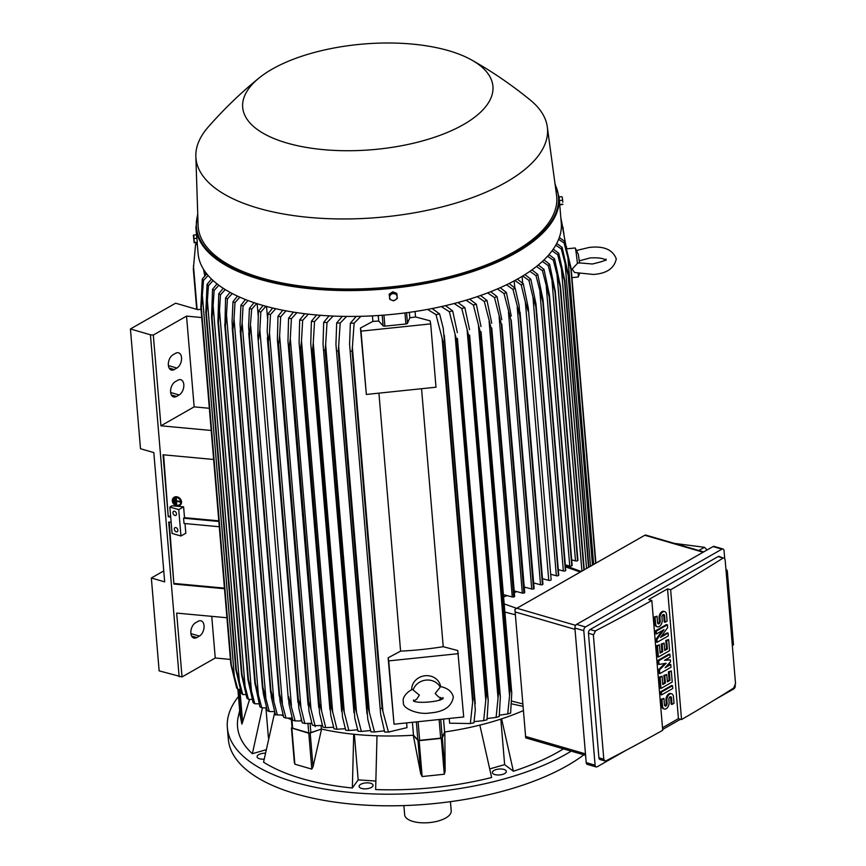 <?xml version="1.0" encoding="UTF-8"?>
<svg xmlns="http://www.w3.org/2000/svg" width="866" height="866" viewBox="0 0 866 866"><rect width="100%" height="100%" fill="white"/><g stroke="black" fill="none" stroke-linecap="round" stroke-linejoin="round"><path stroke-width="1.3" d="M413.645 701.287L416.762 699.068L419.371 695.138L413.136 689.975A14.603 13.217 -11.2 0 1 425.964 680.113A14.603 13.217 -11.2 0 1 440.22 687.149L435.176 693.493L438.456 696.859L443.024 698.819M440.697 697.52A14.603 13.217 -11.2 0 1 439.398 699.945M413.136 689.975L412.66 689.379C410.062 690.018 402.127 695.853 403.253 701.514L403.394 702.478C402.073 708.745 419.122 714.991 429.471 712.999C443.522 712.068 451.467 706.84 453.308 697.314L453.167 696.34C451.511 691.176 447.202 687.896 440.264 686.5L440.22 687.149M411.664 689.856A14.603 13.217 -11.2 0 1 424.697 675.794A14.603 13.217 -11.2 0 1 440.534 686.099L440.632 686.576M458.374 653.657L388.726 660.899L388.12 657.814L400.59 651.135A165.287 69.789 -4.8 0 0 443.219 646.696L457.768 650.561L463.7 716.961L394.041 724.214L388.726 660.899M400.59 651.135L378.929 393.153M421.558 388.715L443.219 646.696M430.683 323.895L436.009 387.21L366.35 394.452L360.429 328.052L372.9 321.373A165.287 69.789 -4.8 0 0 378.713 321.048L383.086 325.8A1.754 0.736 -4.8 0 0 384.872 326.168L405.883 323.981A1.754 0.736 -4.8 0 0 407.464 323.267L409.813 317.811A165.287 69.789 -4.8 0 0 415.528 316.945L430.077 320.81L430.683 323.895L361.035 331.148L360.429 328.052M366.35 394.452L361.035 331.148M394.041 724.214L388.12 657.814M412.411 722.298L413.493 735.223L417.867 739.975A1.754 0.736 -4.8 0 0 419.653 740.343L418.094 721.714M443.511 719.061L444.594 731.987L442.245 737.442A1.754 0.736 -4.8 0 1 440.664 738.157L419.653 740.343M413.493 735.223A165.287 69.789 175.2 0 1 413.277 735.234L417.953 740.408L419.144 740.657L441.281 738.352L442.331 737.875L444.821 731.954A165.287 69.789 175.2 0 1 444.594 731.987M417.953 740.408L420.768 773.998L413.277 735.234A165.287 69.789 175.2 0 1 377.002 735.797L375.638 789.554A182.52 77.063 -4.8 0 0 491.628 777.495L479.851 725.102A165.287 69.789 175.2 0 1 444.821 731.954L445.146 771.454L442.331 737.875M445.135 771.119L444.29 774.236L422.153 776.542L420.714 773.652M489.831 768.889L504.64 764.635L500.819 719.105M523.421 710.564A165.287 69.789 175.2 0 1 501.598 718.856L513.376 771.238A182.52 77.063 -4.8 0 0 558.278 751.915A182.52 77.063 -4.8 0 0 563.409 748.873M504.64 764.635L513.376 771.238M547.702 744.305L546.414 743.926M274.749 712.188L263.556 762.167A182.52 77.063 -4.8 0 0 352.354 787.995L358.178 779.865L354.356 734.303M358.178 779.865L375.757 781.045M352.354 787.995L353.707 734.238A165.287 69.789 175.2 0 1 321.557 729.075L313.037 766.756L311.814 769.127L294.862 764.202L294.375 761.322M265.256 753.171A7.004 2.955 -4.8 0 0 257.083 756.765A7.004 2.955 -4.8 0 0 257.851 757.967A7.004 2.955 -4.8 0 0 264.108 759.146M502.561 774.41A7.004 2.955 -4.8 0 0 506.339 771.4A7.004 2.955 -4.8 0 0 496.164 769.571A7.004 2.955 -4.8 0 0 492.375 772.58A7.004 2.955 -4.8 0 0 502.561 774.41M238.486 696.491A192.739 81.372 -4.8 0 0 227.357 727.657A192.739 81.372 -4.8 0 0 295.187 782.355A192.739 81.372 -4.8 0 0 571.192 751.136M239.666 710.596L238.291 716.496A182.52 77.063 -4.8 0 0 252.363 753.701L265.927 749.804M363.958 788.829A7.004 2.955 -4.8 0 0 373.073 785.267A7.004 2.955 -4.8 0 0 368.223 782.875A7.004 2.955 -4.8 0 0 359.109 786.436A7.004 2.955 -4.8 0 0 363.958 788.829M227.357 727.657L228.332 739.261A192.739 81.372 -4.8 0 0 296.161 793.96A192.739 81.372 -4.8 0 0 583.836 754.816M403.881 805.586L404.649 814.787A23.36 9.862 -4.8 0 0 420.302 822.7A23.36 9.862 -4.8 0 0 445.709 818.002A23.36 9.862 -4.8 0 0 451.218 810.868L450.439 801.667M268.438 737.973L265.916 707.923M252.363 753.701L262.452 707.89M542.473 578.683L548.741 580.35A1.461 0.617 -4.8 0 0 550.798 580.133A1.461 0.617 -4.8 0 0 551.133 579.69L528.336 308.209L528.217 311.327L525.381 302.202L521.245 284.946L514.913 280.487M548.741 580.35L525.381 302.202M517.338 279.144L523.291 283.788L528.336 308.209M523.291 283.788A186.904 78.903 175.2 0 1 522.274 284.373A186.904 78.903 175.2 0 1 521.245 284.946M514.177 280.876L514.772 287.891M509.1 283.507L515.151 288.226L519.015 305.038L520.011 315.744A191.862 81.003 175.2 0 1 519.881 315.809L512.953 289.352L506.469 284.795M533.673 582.948L540.536 584.767A1.461 0.617 -4.8 0 0 542.462 584.626A191.862 81.003 -4.8 0 0 542.592 584.561A1.461 0.617 -4.8 0 0 542.939 584.117L520.098 312.204M542.592 584.561L520.011 315.744M542.462 584.626L519.881 315.809M515.151 288.226A186.904 78.903 175.2 0 1 512.953 289.352M540.536 584.767L517.229 307.181M522.09 276.373L522.674 283.258M550.679 574.245L556.351 575.76L532.947 297.092L528.931 280.378L522.728 275.994M556.351 575.76A1.461 0.617 -4.8 0 0 558.397 575.544L535.827 306.726L532.947 297.092M558.397 575.544A191.862 81.003 -4.8 0 0 558.516 575.468A1.461 0.617 -4.8 0 0 558.743 575.1L535.989 304.053L558.516 575.468M524.958 274.598L530.815 279.166L535.989 304.053M530.815 279.166A186.904 78.903 175.2 0 1 528.931 280.378M558.289 569.644L563.355 570.986A1.461 0.617 -4.8 0 0 565.411 570.781A191.862 81.003 -4.8 0 0 565.617 570.629A1.461 0.617 -4.8 0 0 565.758 570.326A1.461 0.617 -4.8 0 0 565.563 570.055M531.951 269.878L537.721 274.37L543.025 299.733L565.617 570.629M543.036 301.812A191.862 81.003 175.2 0 1 542.83 301.963L535.989 275.626L529.905 271.318M565.411 570.781L542.83 301.963M537.721 274.37A186.904 78.903 175.2 0 1 535.989 275.626M563.355 570.986L539.919 291.853M565.292 564.859L569.752 566.039A1.461 0.617 -4.8 0 0 571.798 565.834A191.862 81.003 -4.8 0 0 572.08 565.595A1.461 0.617 -4.8 0 0 572.145 565.379A1.461 0.617 -4.8 0 0 572.047 565.184M538.295 264.974L543.989 269.38L549.466 295.252L572.08 565.595M549.499 296.789A191.862 81.003 175.2 0 1 549.228 297.016L542.43 270.69L536.455 266.468M571.798 565.834L549.228 297.016M543.989 269.38A186.904 78.903 175.2 0 1 542.43 270.69M569.752 566.039L546.273 286.473M571.69 559.891L575.511 560.908A1.461 0.617 -4.8 0 0 577.568 560.703A191.862 81.003 -4.8 0 0 577.882 560.389A1.461 0.617 -4.8 0 0 577.914 560.248A1.461 0.617 -4.8 0 0 577.86 560.118M543.989 259.887L549.607 264.206L555.312 291.571L577.882 560.389M577.914 560.248L555.312 291.571A191.862 81.003 175.2 0 1 554.998 291.885L548.221 265.559L542.354 261.435M577.568 560.703L554.998 291.885M549.607 264.206A186.904 78.903 175.2 0 1 548.221 265.559M575.511 560.908L551.999 280.941M548.99 254.615L554.543 258.826L560.443 286.17L584.258 569.774L560.443 286.17A191.862 81.003 175.2 0 1 560.096 286.559L553.331 260.244L547.561 256.217M583.89 569.98L560.096 286.559M554.543 258.826A186.904 78.903 175.2 0 1 553.331 260.244M581.92 571.105L557.076 275.269M553.255 249.127L558.732 253.24L564.838 280.552L588.902 567.122M564.838 280.552A191.862 81.003 175.2 0 1 564.491 281.028L557.715 254.712L552.053 250.804M588.534 567.338L564.491 281.028M558.732 253.24A186.904 78.903 175.2 0 1 557.715 254.712M586.563 568.464L561.449 269.423M556.73 243.433L562.131 247.405L568.442 274.717L592.809 564.903M568.442 274.717A191.862 81.003 175.2 0 1 568.139 275.28L561.32 248.953L555.766 245.175M592.474 565.087L568.139 275.28M562.131 247.405A186.904 78.903 175.2 0 1 561.32 248.953M590.493 566.212L565.065 263.405M559.317 237.501L564.632 241.322L571.181 268.644L595.905 563.127M571.181 268.644A191.862 81.003 175.2 0 1 570.943 269.294L564.069 242.945L558.635 239.319M595.624 563.29L570.943 269.294M564.632 241.322A186.904 78.903 175.2 0 1 564.069 242.945M593.654 564.415L567.847 257.18M560.876 218.2L566.083 246.539M566.635 248.639L566.461 246.496M605.799 259.746L605.886 259.086C607.272 259.93 602.758 261.564 592.344 264L578.802 262.842L577.405 263.405L572.145 269.153L574.645 272.509L593.427 274.457C606.687 273.526 614.308 268.33 616.278 258.858C612.663 249.527 603.591 245.727 589.075 247.47L576.843 250.404M577.405 263.405A14.603 0.628 -95.9 0 0 575.219 247.979A14.603 0.628 -95.9 0 0 575.176 247.957L566.689 248.834M571.939 277.65L578.196 277.001A14.603 0.628 -95.9 0 0 578.228 276.968A14.603 0.628 -95.9 0 0 578.239 273.645M703.679 551.913L645.841 535.091A2.923 1.786 106.2 0 0 644.802 535.253L514.924 609.361L525.716 737.875L585.6 755.325M726.087 571.214L727.256 570.542L733.491 644.759L732.322 645.451M732.355 645.798L733.491 644.759M707.089 549.964L704.491 547.301L674.376 543.383M727.256 570.542L725.925 569.178M704.491 547.301L698.775 550.484M722.969 548.99L714.082 546.403A2.923 1.786 106.2 0 0 713.054 546.565L576.572 624.375A2.923 1.786 106.2 0 0 574.916 628.077L586.206 762.621A2.923 1.786 106.2 0 0 587.278 764.353L596.165 766.94A2.923 1.786 -73.8 0 1 595.094 765.208L583.803 630.665A2.923 1.786 -73.8 0 1 585.459 626.952L721.941 549.152A2.923 1.786 -73.8 0 1 722.969 548.99A2.923 1.786 -73.8 0 1 724.041 550.722L724.669 558.256M626.161 750.259L597.204 766.767A2.923 1.786 -73.8 0 1 596.165 766.94M735.331 685.937A2.923 1.786 -73.8 0 1 733.675 688.968L716.074 699.003M680.535 719.267L662.642 729.464M598.915 757.782A2.923 1.786 106.2 0 0 599.976 759.514L604.923 760.954L603.797 759.201L593.34 634.691L588.458 633.263L598.915 757.782L603.797 759.201M734.032 687.831A1752.21 739.77 175.2 0 1 681.542 719.559L670.641 589.768A1752.21 739.77 -4.8 0 0 723.142 558.04L719.159 556.416A2.923 1.786 106.2 0 0 718.12 556.578L590.114 629.55A2.923 1.786 106.2 0 0 588.458 633.263M590.114 629.55L595.137 631.011A1752.21 739.77 -4.8 0 0 651.817 600.495L662.717 730.287A1752.21 739.77 175.2 0 1 606.027 760.803L604.923 760.954M681.542 719.559L678.424 718.65L662.501 727.732M724.106 557.856L725.113 559.566L735.57 684.086M735.494 683.599L733.697 687.994M651.817 600.495L648.71 599.597L667.534 588.869L670.641 589.768M667.534 588.869L678.424 718.65M657.153 642.269L656.915 639.498L664.027 629.636L656.45 633.955L656.222 631.184L667.415 624.797L667.654 627.569L660.542 637.43L668.119 633.111L668.346 635.882L657.153 642.269L656.266 642.009L656.027 639.238L662.209 630.675M656.45 633.955L655.562 633.696L655.335 630.924L666.528 624.538L667.415 624.797M661.483 636.131L667.231 632.851L668.119 633.111M659.784 673.661L659.481 669.959L666.16 663.248L659.015 664.428L658.701 660.726L669.905 654.35L670.132 657.11L664.536 660.303L670.371 659.881L670.522 661.732L665.153 667.697L670.749 664.503L670.988 667.275L659.784 673.661L658.896 673.402L658.593 669.699L664.796 663.475M659.015 664.428L658.128 664.168L657.814 660.477L669.017 654.09L669.905 654.35M665.185 659.935L670.371 659.881M666.571 666.127L669.862 664.244L670.749 664.503M661.57 694.889L660.682 694.629L660.444 691.869L671.648 685.482L672.536 685.742L672.774 688.502L661.57 694.889L661.343 692.118L660.444 691.869M672.038 704.404L671.496 697.942A2.046 1.245 106.2 0 0 670.749 696.729A2.046 1.245 106.2 0 0 669.396 697.444A2.046 1.245 106.2 0 0 668.855 699.447L669.093 702.218A5.109 3.118 106.2 0 1 667.729 707.23A5.109 3.118 106.2 0 1 664.363 709.005A5.109 3.118 106.2 0 1 662.501 705.974L661.96 699.512L663.93 698.386L664.482 704.848A2.046 1.245 106.2 0 0 665.229 706.061A2.046 1.245 106.2 0 0 666.571 705.346A2.046 1.245 106.2 0 0 667.112 703.344L666.885 700.572A5.109 3.118 106.2 0 1 668.238 695.56A5.109 3.118 106.2 0 1 671.605 693.785A5.109 3.118 106.2 0 1 673.467 696.816L674.008 703.279L672.038 704.404L671.15 704.145L670.598 697.682A2.046 1.245 106.2 0 0 670.262 696.74M664.363 709.005L663.475 708.745A5.109 3.118 -73.8 0 1 661.613 705.714L661.072 699.252L663.93 698.386M664.817 705.79A2.046 1.245 106.2 0 0 666.225 703.084L665.986 700.313A5.109 3.118 -73.8 0 1 667.35 695.301A5.109 3.118 -73.8 0 1 670.717 693.525L671.605 693.785M661.029 688.427L660.141 688.167L659.21 677.093L662.079 676.227L662.771 684.53L665.402 683.025L664.785 675.642L666.766 674.517L667.383 681.899L670.013 680.405L669.321 672.092L668.433 671.832L671.302 670.966L672.232 682.04L661.029 688.427L660.098 677.353L662.079 676.227M662.707 683.804L664.514 682.776L663.897 675.383L666.766 674.517M667.318 681.174L669.126 680.146L668.433 671.832M658.387 657.034L657.5 656.774L656.569 645.7L659.437 644.834L660.13 653.137L662.771 651.633L662.154 644.25L664.125 643.124L664.752 650.507L667.383 649.013L666.69 640.699L665.792 640.439L668.66 639.573L669.591 650.647L658.387 657.034L657.456 645.96L659.437 644.834M660.076 652.412L661.884 651.384L661.267 643.99L664.125 643.124M664.687 649.781L666.495 648.753L665.792 640.439M665.131 622.232L664.59 615.769A2.046 1.245 106.2 0 0 663.843 614.557A2.046 1.245 106.2 0 0 662.501 615.271A2.046 1.245 106.2 0 0 661.96 617.274L662.187 620.045A5.109 3.118 106.2 0 1 660.823 625.057A5.109 3.118 106.2 0 1 657.467 626.822A5.109 3.118 106.2 0 1 655.605 623.801L655.053 617.339L657.034 616.202L657.575 622.676A2.046 1.245 106.2 0 0 658.322 623.877A2.046 1.245 106.2 0 0 659.665 623.174A2.046 1.245 106.2 0 0 660.217 621.171L659.979 618.4A5.109 3.118 106.2 0 1 661.343 613.388A5.109 3.118 106.2 0 1 664.698 611.612A5.109 3.118 106.2 0 1 666.571 614.644L667.112 621.106L665.131 622.232L664.244 621.972L663.702 615.51A2.046 1.245 106.2 0 0 663.356 614.568M657.467 626.822L656.58 626.573A5.109 3.118 -73.8 0 1 654.707 623.542L654.166 617.079L657.034 616.202M657.922 623.617A2.046 1.245 106.2 0 0 659.318 620.911L659.091 618.14A5.109 3.118 -73.8 0 1 660.455 613.128A5.109 3.118 -73.8 0 1 663.811 611.353L664.698 611.612M655.053 617.339L654.166 617.079M666.69 640.699L668.66 639.573M667.383 649.013L666.495 648.753M662.154 644.25L661.267 643.99M662.771 651.633L661.884 651.384M657.456 645.96L656.569 645.7M669.321 672.092L671.302 670.966M670.013 680.405L669.126 680.146M664.785 675.642L663.897 675.383M665.402 683.025L664.514 682.776M660.098 677.353L659.21 677.093M661.96 699.512L661.072 699.252M661.343 692.118L672.536 685.742M658.701 660.726L657.814 660.477M659.481 669.959L658.593 669.699M656.222 631.184L655.335 630.924M656.915 639.498L656.027 639.238M593.427 635.179L595.527 630.859M503.687 596.89L507.108 595.602M514.35 592.636L516.71 591.597M524.341 587.971L525.521 587.365M501.598 718.856A165.287 69.789 175.2 0 1 479.851 725.102M377.002 735.797A165.287 69.789 175.2 0 1 353.707 734.238M291.387 719.689A165.287 69.789 175.2 0 1 288.107 718.271M283.399 716.041A165.287 69.789 175.2 0 1 281.612 715.121M292.026 727.278L291.441 727.981L294.375 762.914M321.08 725.643L321.373 729.031A165.287 69.789 175.2 0 0 321.557 729.075L308.794 733.242L291.441 727.981M321.373 729.031L310.883 732.788L310.115 723.521M292.232 727.353A1.754 0.736 -4.8 0 0 292.059 727.711A1.754 0.736 -4.8 0 0 292.676 728.209L308.761 732.885A1.754 0.736 -4.8 0 0 310.883 732.788M295.154 720.934L288.573 696.556L288.973 703.95L292.751 720.231A186.904 78.903 -4.8 0 0 293.942 720.588A186.904 78.903 -4.8 0 0 295.154 720.934L301.314 720.913L301.087 718.152M286.018 718.109A186.904 78.903 -4.8 0 1 283.734 717.329L280.064 701.622L279.361 693.655A191.862 81.003 -4.8 0 0 279.501 693.698L286.018 718.109L291.972 718.109L291.853 716.745M291.409 705.682L259.854 329.827L258.577 339.375L257.787 335.64L258.414 311.338L263.069 305.471M265.927 306.272L260.818 312.041A186.904 78.903 175.2 0 1 259.616 311.695A186.904 78.903 175.2 0 1 258.414 311.338M260.818 312.041L259.854 329.827M298.315 699.165L300.957 707.706L269.478 332.945L268.319 341.973L298.315 699.165A191.862 81.003 -4.8 0 1 298.164 699.133L298.813 708.117L302.277 722.839A186.904 78.903 -4.8 0 0 304.821 723.467L311.847 723.305M300.946 707.695L304.821 723.467M268.319 341.973A191.862 81.003 175.2 0 1 268.168 341.94L267.172 331.234L267.94 313.947L272.671 307.993M298.164 699.133L268.168 341.94M275.702 308.707L270.484 314.575A186.904 78.903 175.2 0 1 267.94 313.947M270.484 314.575L269.478 332.945M266.512 306.423L267.648 318.937M258.165 315.527L257.17 303.685M256.693 303.533L251.681 309.216L249.505 336.517A191.862 81.003 175.2 0 1 249.365 336.463L248.596 326.872L249.408 308.437L254.009 302.645M282.381 703.333L250.729 326.45M279.501 693.698L249.505 336.517M279.361 693.655L249.365 336.463M251.681 309.216A186.904 78.903 175.2 0 1 249.408 308.437M242.696 721.876L241.852 724.095L240.023 714.786M249.57 699.414L242.61 722.168L239.86 689.368M230.432 659.427L215.244 657.998L211.748 616.343M215.244 657.998L182.022 676.941L176.664 613.096L226.924 617.75M196.755 637.571A8.173 4.99 -73.8 0 1 193.854 638.036A8.173 4.99 -73.8 0 1 190.899 631.022A8.173 4.99 -73.8 0 1 195.521 622.806L198.152 621.301A8.173 4.99 -73.8 0 1 201.053 620.835A8.173 4.99 -73.8 0 1 204.008 627.85A8.173 4.99 -73.8 0 1 199.397 636.077L196.755 637.571L191.657 636.088M182.022 676.941L159.138 670.858L151.344 577.99L163.75 570.921M179.132 676.671L150.424 334.785L130.43 328.961L140.487 448.729L153.823 452.604L164.67 581.876L151.344 577.99M130.43 328.961L175.614 303.208L197.827 309.671L201.02 309.216M175.268 381.69L177.909 380.185A8.173 4.99 -73.8 0 1 180.81 379.719A8.173 4.99 -73.8 0 1 183.765 386.734A8.173 4.99 -73.8 0 1 179.143 394.961L176.512 396.455A8.173 4.99 -73.8 0 1 173.611 396.92A8.173 4.99 -73.8 0 1 170.656 389.906A8.173 4.99 -73.8 0 1 175.268 381.69M173.016 354.779L175.646 353.274A8.173 4.99 -73.8 0 1 178.548 352.808A8.173 4.99 -73.8 0 1 181.503 359.823A8.173 4.99 -73.8 0 1 176.891 368.05L174.25 369.555A8.173 4.99 -73.8 0 1 171.349 370.02A8.173 4.99 -73.8 0 1 168.394 363.006A8.173 4.99 -73.8 0 1 173.016 354.779M211.196 430.456L160.935 425.801L194.146 406.858L186.536 316.112L153.314 335.045L150.424 334.785M160.935 425.801L153.314 335.045M170.689 517.002L168.253 516.775L163.046 454.78L213.642 459.478M224.489 588.739L173.904 584.052L168.697 522.057L171.132 522.285M169.238 522.101L173.904 584.052M163.587 454.834L168.253 516.775M170.645 516.385L168.74 516.201M178.742 509.619L180.962 536L172.074 533.424L169.855 507.043L172.063 505.776L183.603 506.848L178.742 509.619L169.855 507.043M174.9 515.454A2.338 1.57 60.3 0 1 173.081 513.484A2.338 1.57 60.3 0 1 173.568 511.319A2.338 1.57 60.3 0 1 174.542 511.232A2.338 1.57 60.3 0 1 176.361 513.213A2.338 1.57 60.3 0 1 175.874 515.378A2.338 1.57 60.3 0 1 174.9 515.454M176.274 531.811A2.338 1.57 60.3 0 1 174.456 529.84A2.338 1.57 60.3 0 1 174.932 527.675A2.338 1.57 60.3 0 1 175.917 527.589A2.338 1.57 60.3 0 1 177.736 529.559A2.338 1.57 60.3 0 1 177.249 531.735A2.338 1.57 60.3 0 1 176.274 531.811M180.962 536L185.822 533.229L185.01 523.562M183.603 506.848L184.512 517.662L183.581 518.204L184.025 523.475L219.282 526.745M224.435 588.111L174.391 583.478M218.838 521.462L183.581 518.204M218.795 520.845L184.512 517.662M194.146 406.858L209.334 408.287M201.724 317.541L186.536 316.112M563.928 233.668L560.832 217.702M563.344 230.702L563.062 227.379M449.248 718.466L449.638 723.197L470.346 723.543A186.904 78.903 -4.8 0 0 473.94 722.796L473.55 722.883M474.092 721.638L483.672 720.609A186.904 78.903 -4.8 0 0 487.006 719.798L488.229 700.421L457.443 338.39A191.862 81.003 175.2 0 1 456.241 338.682L449.335 311.706L441.335 306.596M483.672 720.609L486.237 695.874A191.862 81.003 -4.8 0 0 487.439 695.571L488.229 700.421M486.237 695.874L456.241 338.682M487.439 695.571L457.443 338.39M445.481 305.655L452.669 310.894L457.345 332.652M452.669 310.894A186.904 78.903 175.2 0 1 449.335 311.706M485.761 700.215L455.029 334.179M487.157 718.542L496.099 717.405A186.904 78.903 -4.8 0 0 499.206 716.539L500.375 696.827L469.621 335.12A191.862 81.003 175.2 0 1 468.614 335.402L461.773 308.512L454.141 303.522M496.099 717.405L498.61 692.594A191.862 81.003 -4.8 0 0 499.617 692.313L500.375 696.827M498.61 692.594L468.614 335.402M499.617 692.313L469.621 335.12M457.962 302.505L464.869 307.647L469.545 329.708M464.869 307.647A186.904 78.903 175.2 0 1 461.773 308.512M498.004 697.812L467.12 330.033M499.368 715.186L507.736 713.985A186.904 78.903 -4.8 0 0 510.626 713.054L511.763 692.995L481.031 331.635A191.862 81.003 175.2 0 1 480.229 331.895L473.399 305.081L466.07 300.188M507.736 713.985L510.226 689.076A191.862 81.003 -4.8 0 0 511.027 688.816L511.763 692.995M510.226 689.076L480.229 331.895M511.027 688.816L481.031 331.635M469.61 299.116L476.3 304.161L480.987 326.569M476.3 304.161A186.904 78.903 175.2 0 1 473.399 305.081M509.489 695.138L478.465 325.746M503.503 594.639L512.261 596.966A1.461 0.617 -4.8 0 0 513.7 596.977A191.862 81.003 -4.8 0 0 514.317 596.761A1.461 0.617 -4.8 0 0 514.664 596.306L491.747 327.943A191.862 81.003 175.2 0 1 491.13 328.16L484.289 301.444L477.22 296.637M514.317 596.761L491.747 327.943M513.7 596.977L491.13 328.16M480.511 295.501L486.995 300.459L491.726 323.235M486.995 300.459A186.904 78.903 175.2 0 1 484.289 301.444M512.261 596.966L489.117 321.308M514.209 590.926L522.317 593.08A1.461 0.617 -4.8 0 0 523.93 593.048A191.862 81.003 -4.8 0 0 524.363 592.874A1.461 0.617 -4.8 0 0 524.709 592.431L501.793 324.057A191.862 81.003 175.2 0 1 501.349 324.23L494.497 297.601L487.645 292.881M524.363 592.874L501.793 324.057M523.93 593.048L501.349 324.23M490.697 291.701L497.019 296.573L501.815 319.727M497.019 296.573A186.904 78.903 175.2 0 1 494.497 297.601M522.317 593.08L499.108 316.729M524.255 587.029L531.735 589.021A1.461 0.617 -4.8 0 0 533.51 588.934A191.862 81.003 -4.8 0 0 533.781 588.804A1.461 0.617 -4.8 0 0 534.127 588.36L511.211 319.987A191.862 81.003 175.2 0 1 510.929 320.117L504.034 293.563L497.387 288.941M533.781 588.804L511.211 319.987M533.51 588.934L510.929 320.117M500.223 287.696L506.404 292.491L511.265 316.047M506.404 292.491A186.904 78.903 175.2 0 1 504.034 293.563M531.735 589.021L508.472 312.02M470.346 723.543L473.009 698.894A191.862 81.003 -4.8 0 0 474.438 698.602L475.304 710.066L473.94 722.796M473.009 698.894L443.024 341.713L436.009 314.65L427.544 309.4M474.438 698.602L444.442 341.41A191.862 81.003 175.2 0 1 443.024 341.713M432.08 308.534L439.603 313.903L443.23 328.225L444.442 341.41M439.603 313.903A186.904 78.903 175.2 0 1 436.009 314.65M472.674 702.283L442.093 338.151M415.074 311.511L415.528 316.945M409.358 312.345L409.813 317.811M378.713 321.048L378.247 315.516M372.9 321.373L372.434 315.863M360.916 316.306L354.118 323.17L352.105 351.163L382.101 708.356L382.967 711.614L352.386 347.483M382.967 711.614L388.455 732.062L407.009 727.635L406.619 722.904M389.126 732.062L384.71 732.084L380.65 714.363L349.572 344.322L350.373 323.18L356.229 316.393M380.618 708.356A191.862 81.003 -4.8 0 0 382.101 708.356M352.105 351.163A191.862 81.003 175.2 0 1 350.622 351.163M354.118 323.17A186.904 78.903 175.2 0 1 350.373 323.18M384.71 732.084A186.904 78.903 -4.8 0 0 388.455 732.062M308.567 701.471L310.991 709.384L279.621 335.824L278.571 344.289L308.567 701.471A191.862 81.003 -4.8 0 1 308.253 701.406L308.945 710.867L312.323 725.145A186.904 78.903 -4.8 0 0 315.007 725.697L322.455 725.437M310.786 708.388L315.267 726.639M308.253 701.406L277.391 339.602L277.986 316.252L282.803 310.212M286.007 310.84L280.671 316.804A186.904 78.903 175.2 0 1 277.986 316.252M280.671 316.804L279.621 335.824M319.359 703.473L321.546 710.726L290.294 338.454L289.363 346.292L319.359 703.473A191.862 81.003 -4.8 0 1 318.861 703.398L319.597 713.292L322.899 727.148A186.904 78.903 -4.8 0 0 325.724 727.624L333.605 727.245M321.546 710.715L325.724 727.624M318.861 703.398L287.967 341.172L288.562 318.255L293.487 312.128M296.886 312.648L291.387 318.72A186.904 78.903 175.2 0 1 288.562 318.255M291.387 318.72L290.294 338.454M330.693 705.162L332.641 711.711L301.498 340.825L300.697 347.97L330.693 705.162A191.862 81.003 -4.8 0 1 330.011 705.076L330.78 715.37L334.027 728.847A186.904 78.903 -4.8 0 0 337.004 729.226L345.328 728.717M332.641 711.7L337.004 729.226M330.011 705.076L299.084 342.449L299.69 319.944L304.735 313.719M300.697 347.97A191.862 81.003 175.2 0 1 300.015 347.883M308.328 314.142L302.667 320.333A186.904 78.903 175.2 0 1 299.69 319.944M302.667 320.333L301.498 340.825M342.59 706.515L344.278 712.317L313.265 342.936L312.594 349.334L342.59 706.515A191.862 81.003 -4.8 0 1 341.724 706.429L342.514 717.08L345.729 730.211A186.904 78.903 -4.8 0 0 348.868 730.503L357.658 729.822M344.278 712.317L348.868 730.503M341.724 706.429L310.753 343.434L311.392 321.308L316.588 314.964M312.594 349.334A191.862 81.003 175.2 0 1 311.728 349.247M320.409 315.289L314.531 321.611A186.904 78.903 175.2 0 1 311.392 321.308M314.531 321.611L313.265 342.936M355.092 707.522L356.521 712.534L325.638 344.755L325.096 350.329L355.092 707.522A191.862 81.003 -4.8 0 1 354.021 707.457L354.844 718.423L358.037 731.218A186.904 78.903 -4.8 0 0 361.349 731.424L370.637 730.536M356.521 712.534L361.349 731.424M354.021 707.457L323.029 344.083L323.7 322.325L329.069 315.852M325.096 350.329A191.862 81.003 175.2 0 1 324.025 350.265M333.139 316.058L327.023 322.531A186.904 78.903 175.2 0 1 323.7 322.325M327.023 322.531L325.638 344.755M371.525 731.878L371.005 731.857A186.904 78.903 -4.8 0 0 374.523 731.965L384.352 730.828M371.005 731.857L367.812 719.343L366.968 708.107A191.862 81.003 -4.8 0 0 368.245 708.15L374.523 731.965M366.968 708.107L335.943 344.397L336.668 322.964L342.265 316.35M369.392 712.317L338.649 346.281L338.249 350.957L368.245 708.15M338.249 350.957A191.862 81.003 175.2 0 1 336.971 350.914M346.616 316.415L340.186 323.061A186.904 78.903 175.2 0 1 336.668 322.964M340.186 323.061L338.649 346.281M225.236 289.558L220.473 294.862A186.904 78.903 175.2 0 1 218.762 293.758L217.929 321.795L247.925 678.987A191.862 81.003 -4.8 0 0 248.412 679.29L218.416 322.098A191.862 81.003 175.2 0 1 217.929 321.795L247.957 679.626L253.099 702.651A186.904 78.903 -4.8 0 0 254.81 703.766L259.118 703.809M248.412 679.29L254.81 703.766M251.421 690.592L219.499 310.374L218.416 322.098M220.473 294.862L219.499 310.374M261.77 707.825L255.362 683.361A191.862 81.003 -4.8 0 1 254.94 683.122L259.908 706.808A186.904 78.903 -4.8 0 0 261.77 707.825L266.587 707.879M255.362 683.361L225.366 326.168A191.862 81.003 175.2 0 1 224.944 325.941L225.571 297.915L230.064 292.351M254.94 683.122L224.944 325.941M258.349 694.294L226.481 314.802L225.366 326.168M232.25 293.52L227.433 298.932A186.904 78.903 175.2 0 1 225.571 297.915M227.433 298.932L226.481 314.802M269.315 711.56L262.874 687.106A191.862 81.003 -4.8 0 1 262.528 686.944L263.34 693.785L267.302 710.629A186.904 78.903 -4.8 0 0 269.315 711.56L274.598 711.603M262.874 687.106L232.889 329.924A191.862 81.003 175.2 0 1 232.532 329.762L232.077 321.524L232.976 301.736L237.49 296.096M262.528 686.944L232.532 329.762M265.83 697.65L234.036 318.948L232.889 329.924M239.85 297.168L234.978 302.667A186.904 78.903 175.2 0 1 232.976 301.736M234.978 302.667L234.036 318.948M275.258 714.136A186.904 78.903 -4.8 0 0 277.401 714.991L283.139 715.002M271.448 697.877L270.679 690.451A191.862 81.003 -4.8 0 0 270.928 690.548L277.401 714.991M275.507 715.078L271.242 696.892M270.928 690.548L240.932 333.367A191.862 81.003 175.2 0 1 240.683 333.258L240.077 324.328L240.921 305.243L245.468 299.528M270.679 690.451L240.683 333.258M273.851 700.659L242.123 322.834L240.932 333.367M248.001 300.502L243.065 306.099A186.904 78.903 175.2 0 1 240.921 305.243M243.065 306.099L242.123 322.834M218.838 285.239L214.129 290.456A186.904 78.903 175.2 0 1 212.571 289.244L211.542 317.302L241.538 674.495A191.862 81.003 -4.8 0 0 242.047 674.885L212.051 317.692A191.862 81.003 175.2 0 1 211.542 317.302L241.549 674.636L246.907 698.137A186.904 78.903 -4.8 0 0 248.466 699.349L252.222 699.392M242.047 674.885L248.466 699.349M245.089 686.489L213.112 305.655L212.051 317.692M214.129 290.456L213.112 305.655M242.772 694.564L236.331 670.111A191.862 81.003 -4.8 0 1 235.823 669.635L241.398 693.233A186.904 78.903 -4.8 0 0 242.772 694.564L245.933 694.575M236.331 670.111L206.335 312.918A191.862 81.003 175.2 0 1 205.827 312.442L207.061 284.34L211.51 279.069M235.823 669.635L205.827 312.442M239.395 681.997L207.375 300.61L206.335 312.918M213.112 280.562L208.435 285.661A186.904 78.903 175.2 0 1 207.061 284.34M208.435 285.661L207.375 300.61M237.814 689.358L231.319 664.926A191.862 81.003 -4.8 0 1 230.843 664.363L236.645 687.907A186.904 78.903 -4.8 0 0 237.814 689.358L240.293 689.347M231.319 664.926L201.334 307.744A191.862 81.003 175.2 0 1 200.847 307.17L202.308 279.014L206.747 273.851M230.843 664.363L200.847 307.17M234.415 677.039L202.352 295.198L201.334 307.744M208.111 275.485L203.478 280.454A186.904 78.903 175.2 0 1 202.308 279.014M203.478 280.454L202.352 295.198M218.762 293.758L223.233 288.281M212.571 289.244L217.03 283.864M203.51 269.283L204.798 275.853A1.754 0.736 -4.8 0 0 204.841 275.962M197.329 244.418L195.543 244.699L193.334 269.088L196.712 309.346M197.112 309.465L193.454 265.819M195.543 244.699A186.904 78.903 175.2 0 1 196.106 243.075L197.199 242.837M197.177 242.577L198.097 253.511A182.228 76.933 -4.8 0 0 320.16 315.267A182.228 76.933 -4.8 0 0 518.323 278.592A182.228 76.933 -4.8 0 0 561.276 223.017L559.111 197.167A182.228 76.933 -4.8 0 1 516.147 252.731A182.228 76.933 -4.8 0 1 317.995 289.417A182.228 76.933 -4.8 0 1 195.922 227.661L197.729 213.512M259.237 77.864C241.127 92.51 224.11 108.91 208.197 127.053A176.393 74.465 -4.8 0 0 195.846 156.454L198.108 225.312A179.89 75.948 -4.8 0 0 316.891 287.75A179.89 75.948 -4.8 0 0 514.328 251.692A179.89 75.948 -4.8 0 0 556.557 195.207L547.312 126.945A176.393 74.465 -4.8 0 0 530.23 100.012C511.514 84.771 491.996 71.445 471.699 60.025A125.57 53.021 -4.8 0 0 272.281 69.074A125.57 53.021 -4.8 0 0 259.237 77.864A125.57 53.021 -4.8 0 0 295.858 145.336A125.57 53.021 -4.8 0 0 463.342 124.65A125.57 53.021 -4.8 0 0 471.699 60.025M195.846 156.454A176.393 74.465 -4.8 0 0 312.312 217.691A176.393 74.465 -4.8 0 0 505.906 182.325A176.393 74.465 -4.8 0 0 547.312 126.945M559.155 197.784L559.707 204.279M559.09 197.015L559.728 204.56M562.229 197.188L562.424 198.444L562.229 197.188M562.824 202.2L562.424 198.444L562.824 202.2M562.922 204.387L559.772 204.896M559.111 196.983L561.85 196.69M559.588 200.544L562.326 200.252M559.923 204.495L562.662 204.214M396.953 294.527L396.725 293.379L392.796 291.799L389.18 294.169L389.743 299.279L391.746 300.21A3.8 3.442 -11.2 0 1 393.088 293.617A3.8 3.442 -11.2 0 1 397.148 296.648L396.953 294.527L393.012 292.946L389.408 295.317L389.743 299.279M397.288 298.489L397.148 296.648A3.8 3.442 -11.2 0 1 391.746 300.21L393.684 300.859L397.288 298.489M392.796 291.799L393.012 292.946M389.18 294.169L389.408 295.317M196.582 235.314L197.286 241.982M197.307 242.22L194.569 242.502L194.071 240.553L194.168 242.794L197.307 242.22L196.495 234.697L193.356 235.216L194.071 240.553L193.757 234.978M196.972 238.258L194.233 238.54M194.168 242.794L193.356 235.216M173.352 499.974L173.525 502.085L173.871 500.039M174.12 499.801L174.055 502.15M176.025 504.499L175.484 498.166L176.263 501.143L179.684 501.587L176.307 501.663L176.025 504.499M179.727 502.118L179.933 501.349L176.512 500.894L176.263 497.993L175.484 498.166M176.545 504.564L176.577 501.706M173.893 498.21A4.384 3.529 -134.1 0 0 173.59 502.377A4.384 3.529 -134.1 0 0 177.389 505.192A4.384 3.529 -134.1 0 0 179.976 504.499M176.48 497.517A4.384 3.529 45.9 0 1 180.323 500.418A4.384 3.529 45.9 0 1 179.857 504.618A4.384 3.529 45.9 0 1 177.14 505.43A4.384 3.529 45.9 0 1 173.297 502.518A4.384 3.529 45.9 0 1 173.763 498.329A4.384 3.529 45.9 0 1 176.48 497.517M173.481 497.788A4.969 3.994 45.9 0 1 173.601 497.669A4.969 3.994 45.9 0 1 176.686 496.748A4.969 3.994 45.9 0 1 181.037 500.039A4.969 3.994 45.9 0 1 180.507 504.802A4.969 3.994 45.9 0 1 180.388 504.91M177.184 505.96A4.969 3.994 -134.1 0 0 180.258 505.04A4.969 3.994 -134.1 0 0 180.788 500.288A4.969 3.994 -134.1 0 0 176.437 496.987A4.969 3.994 -134.1 0 0 173.352 497.907A4.969 3.994 -134.1 0 0 172.821 502.659A4.969 3.994 -134.1 0 0 177.184 505.96M174.423 499.076L175.3 503.363L174.943 499.141M175.192 498.903L175.3 503.363M417.867 739.975L416.351 721.887M440.664 738.157L439.105 719.527M442.245 737.442L440.718 719.354M419.144 740.657L422.153 776.542M441.281 738.352L444.29 774.236M644.802 535.253L703.138 552.216M659.979 618.4L659.091 618.14M660.217 621.171L659.318 620.911M655.605 623.801L654.707 623.542M664.59 615.769L663.702 615.51M666.885 700.572L665.986 700.313M667.112 703.344L666.225 703.084M662.501 705.974L661.613 705.714M671.496 697.942L670.598 697.682M718.12 556.578L723.142 558.04M713.054 546.565L721.941 549.152M576.572 624.375L585.459 626.952M574.916 628.077L583.803 630.665M586.206 762.621L595.094 765.208M525.597 736.457L585.481 753.875M515.14 611.937L575.024 629.355M516.796 608.224L575.619 625.339M580.285 572.036L565.455 566.829M516.666 608.311L504.283 603.959M515.378 614.763L504.965 612.11M522.869 703.928L511.719 701.092M291.853 728.306L294.862 764.202M308.794 733.242L311.814 769.127M310.212 733.166L313.037 766.756M292.676 728.209L291.831 718.12M308.761 732.885L307.982 723.63M237.879 689.358L240.023 714.829L237.879 689.358M238.94 689.379L241.852 724.095M190.91 633.609L199.397 636.077M170.667 392.493L179.143 394.961M171.403 394.972L176.512 396.455M168.405 365.582L176.891 368.05M169.151 368.061L174.25 369.555M406.576 312.723L407.464 323.267M404.963 312.929L405.883 323.981M383.941 315.105L384.872 326.168M382.198 315.246L383.086 325.8M205.924 272.801L206.076 274.576M204.365 270.614L204.798 275.853M197.762 214.671A181.644 76.684 -4.8 0 0 304.615 287.317A181.644 76.684 -4.8 0 0 515.66 252.082A181.644 76.684 -4.8 0 0 555.128 184.664M442.829 698.191L442.916 697.531C445.492 701.677 411.718 704.545 413.537 699.999L413.699 700.442M565.758 570.326L543.025 299.733M572.145 565.379L549.466 295.252M579.549 263.102L578.336 254.377L575.219 247.979M579.419 273.905L578.228 276.968M605.994 260.374C605.626 260.46 604.695 257.18 590.168 257.927L579.311 260.828M581.248 571.484L565.368 565.704M523.075 706.375L511.525 703.831M292.059 727.711L291.257 718.185M288.346 699.468L257.787 335.64M297.958 702.488L267.334 337.751M279.22 696.134L248.748 333.248M473.745 722.839L470.011 723.608M475.25 703.755L444.312 335.358M380.65 714.363L349.572 344.322M308.09 705.205L277.391 339.602M318.742 707.598L287.977 341.258M329.924 709.676L299.084 342.449M341.659 711.419L310.753 343.434M353.988 712.794L323.029 344.083M374.891 731.976L371.265 731.867M366.968 713.8L335.943 344.397M254.961 684.259L224.749 324.447M262.517 688.546L232.218 327.662M270.614 692.497L240.218 330.595M554.976 183.505L559.111 197.167M196.55 235.043L195.922 227.661"/></g></svg>
